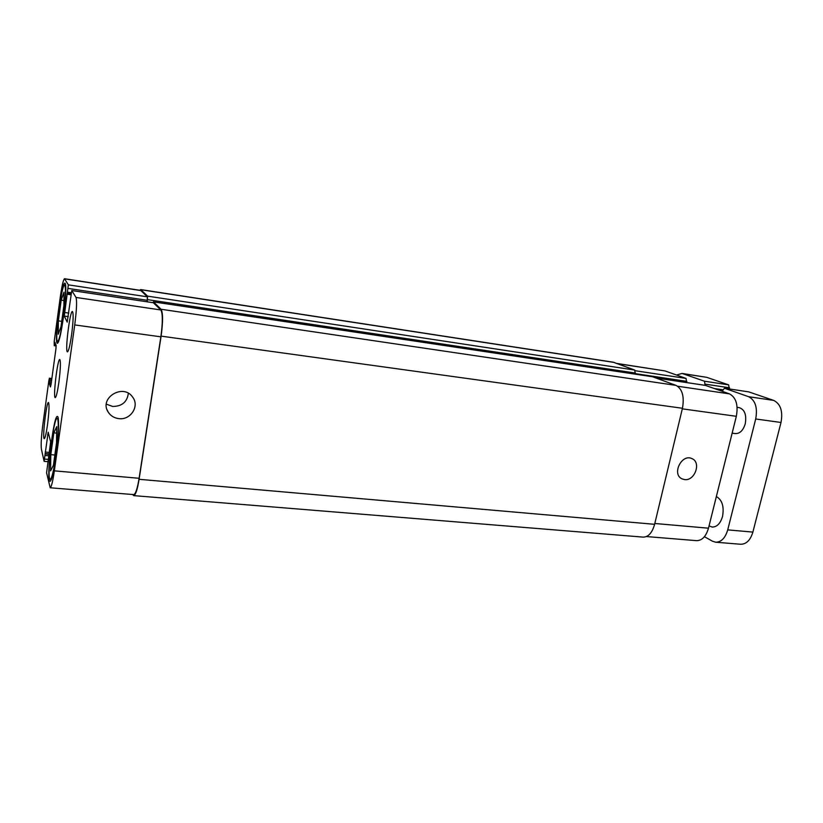 <?xml version="1.0" encoding="UTF-8"?>
<svg xmlns="http://www.w3.org/2000/svg" width="823" height="823" viewBox="0 0 823 823"><rect width="100%" height="100%" fill="white"/><g stroke="black" fill="none" stroke-linecap="round" stroke-linejoin="round"><path stroke-width="1.23" d="M716.36 496.557C722.183 499.942 724.24 506.567 722.543 516.422C720.444 523.479 716.987 527.029 712.193 527.059L709.045 525.918M737.13 407.344L739.198 407.632C744.692 409.515 746.708 414.885 745.257 423.742C743.21 430.388 739.928 433.68 735.392 433.598L732.131 433.176M722.172 391.285L724.425 388.23L748.621 396.707C755.37 400.256 757.736 407.683 755.699 418.979L727.727 529.878C725.279 538.057 721.267 542.162 715.691 542.213L740.659 544.26C746.348 544.219 750.432 540.166 752.891 532.09L781.006 422.477C783.033 411.305 780.605 403.949 773.713 400.41L748.807 391.902M729.271 388.95L728.664 384.876L706.772 377.335L682.02 373.436L704.509 381.224L705.105 385.339M715.691 542.213L712.471 541.215L704.437 536.689M676.516 375.021L682.02 373.436M684.52 479.572L682.072 478.873C671.455 474.398 681.691 453.38 691.958 458.617C701.546 462.31 694.787 481.249 684.52 479.572M118.769 418.619C114.14 418.012 110.611 415.831 108.173 412.066C98.709 397.921 123.347 383.014 132.657 397.139C139.817 406.099 130.579 420.378 118.769 418.619M106.342 404.155L112.638 406.439C121.917 406.408 127.164 402.036 128.347 393.312M71.56 335.095C69.996 345.639 68.638 351.215 67.465 351.853C64.76 352.357 69.945 310.312 72.445 311.485C73.597 313.347 73.309 321.217 71.56 335.095M47.487 424.946C46.232 433.618 45.162 438.196 44.288 438.69C42.107 439.225 46.479 401.501 48.485 402.488C49.442 404.381 49.102 411.86 47.487 424.946M55.707 456.95C58.371 438.32 59.071 417.971 57.147 418.465C53.423 416.88 46.263 480.076 50.254 479.336C51.808 478.605 53.618 471.147 55.707 456.95M55.851 457.495C53.629 472.618 51.684 480.56 50.038 481.321C45.779 482.093 53.413 414.823 57.384 416.479C59.431 415.954 58.69 437.63 55.851 457.495M63.196 317.657C65.614 298.389 66.097 287.505 64.657 285.015C61.468 283.482 54.195 342.142 57.651 341.473C59.163 340.568 61.005 332.636 63.196 317.657M63.33 317.956C61.005 333.901 59.04 342.358 57.425 343.314C53.752 344.014 61.499 281.559 64.894 283.163C66.55 282.865 65.799 300.364 63.33 317.956M50.81 454.646L53.834 432.847L56.715 426.633L56.54 442.836L53.413 465.293L50.563 470.89L50.81 454.646L54.843 455.016M53.834 432.847L56.643 433.124M58.351 320.857L61.19 300.138L63.978 292.196L63.916 305.436L60.984 326.752L58.217 334.21L58.351 320.857L61.735 321.33M61.19 300.138L63.937 300.549M54.349 470.849C52.765 481.578 51.386 487.216 50.203 487.772L46.582 472.772L50.645 441.786L48.187 432.198L44.113 461.333L41.387 449.08C40.841 444.615 41.356 436.211 42.94 423.876L48.866 380.555L49.401 378.21L49.668 378.991L49.308 383.261L50.429 386.933L51.026 384.619L55.923 348.931L56.129 345.393L54.904 342.265L54.236 345.691L54.195 341.596L60.274 297.113C61.92 285.704 63.33 279.573 64.523 278.73L68.35 284.851L64.266 316.073L67.208 322.102L71.776 290.509L76.014 297.442C77.064 300.92 76.632 310.086 74.728 324.92L54.349 470.849L139.108 478.286C137.379 488.687 135.579 494.129 133.686 494.602L50.203 487.772M71.025 293.842L67.373 293.286L71.025 293.832M58.855 382.52C57.456 392.046 56.262 397.087 55.254 397.643C52.826 398.157 57.559 358.416 59.791 359.497C60.851 361.379 60.532 369.054 58.855 382.52M705.445 385.401L729.435 393.867C736.071 397.427 738.375 404.906 736.338 416.304L708.48 528.191C706.052 536.442 702.091 540.598 696.597 540.66L646.436 536.555M616.911 363.447L665.035 370.936L686.063 378.426L686.629 382.572M152.955 302.658L153.489 301.876L161.071 309.263C163.047 312.771 163.057 321.731 161.113 336.134L139.097 479.305C137.379 489.706 135.569 495.148 133.676 495.621L643.185 537.121C648.411 537.028 652.228 532.759 654.614 524.313L682.452 408.27C684.489 396.583 682.349 388.96 676.043 385.39L652.567 376.759M635.263 374.146L634.728 370.062L613.186 362.182L140.692 289.573L147.595 296.146L147.245 301.804M64.523 278.73L140.682 290.406L147.389 296.825L147.142 301.794M153.335 302.741L160.824 309.962C162.789 313.481 162.8 322.431 160.855 336.823L139.108 478.286M133.676 495.621L132.668 494.52M139.704 290.262L140.692 289.573M755.699 418.979L781.006 422.477M727.727 529.878L752.891 532.09M748.621 396.707L773.713 400.41M724.61 388.271L749.197 391.954M718.705 390.051L722.378 390.596L718.736 390.061M714.467 388.538L722.615 389.752M705.383 384.166L729.559 387.798M704.509 381.224L728.664 384.876M683.111 373.704L706.772 377.335M654.81 523.49L708.48 528.191M617.404 363.632L665.035 370.936M635.377 370.751L686.063 378.426M635.377 373.642L686.917 381.388M656.219 378.035L705.825 385.462M677.648 386.234L729.435 393.867M682.308 408.846L736.338 416.304M48.845 434.657L47.641 434.534M49.493 452.434L45.224 452.033M49.287 453.936L45.142 453.555M49.236 454.337L45.234 453.957M49.02 455.839L45.142 455.479M48.526 459.419L44.648 459.069M51.859 378.559L49.442 378.271M51.767 379.238L49.668 378.991M51.571 380.638L49.586 380.401M51.376 382.088L49.39 381.851M51.18 383.487L49.308 383.261M55.326 343.335L54.678 343.253M55.933 344.919L54.472 344.724M56.17 345.938L54.267 345.691L56.17 345.958M141.011 290.591L64.719 278.894M147.389 296.825L68.35 284.851M147.368 300.323L68.165 288.42M71.19 292.731L67.64 292.206M70.901 294.737L66.972 294.161M68.793 313.079L64.451 312.462M68.299 316.639L64.266 316.073M153.459 302.761L71.807 290.54M160.824 309.962L76.014 297.442M160.855 336.823L74.728 324.92M654.614 524.313L139.097 479.305M682.452 408.27L161.113 336.134M676.043 385.39L161.071 309.263M652.917 376.811L153.489 301.876M635.51 373.076L147.574 299.644M634.728 370.062L147.595 296.146M614.195 362.439L141.021 289.747M724.425 388.23L749.002 391.913M107.052 409.71L108.173 412.066M58.248 418.578L57.147 418.465M51.365 479.428L50.254 479.336M65.614 285.159L64.657 285.015M58.598 341.607L57.651 341.473M705.64 385.411L656.137 378.004M48.207 461.703L44.113 461.333M51.87 378.498L49.401 378.21M153.407 302.73L71.776 290.509M153.428 301.846L652.752 376.769"/></g></svg>
